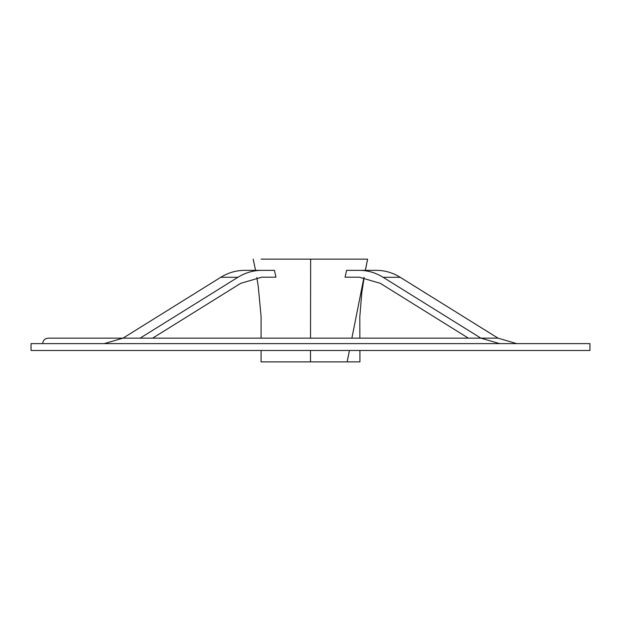 <?xml version="1.0" encoding="UTF-8"?>
<svg xmlns="http://www.w3.org/2000/svg" width="621" height="621" viewBox="0 0 621 621"><rect width="100%" height="100%" fill="white"/><g stroke="black" fill="none" stroke-linecap="round" stroke-linejoin="round"><path stroke-width="0.93" d="M589.95 350.477L31.05 350.477L31.05 343.623L589.95 343.623L589.95 350.477M567.346 343.623L578.306 343.623M140.105 338.158L237.89 277.292C245.342 272.704 253.283 270.391 261.72 270.352L274.428 270.352L275.957 277.199L261.72 277.199L240.707 283.323L152.626 338.15L261.084 338.15L261.092 316.586L258.251 286.405L256.815 277.517M359.901 350.477L359.932 361.888L261.068 361.888L261.076 350.477M255.549 270.352L253.197 259.151M261.115 259.151L310.64 259.151L261.115 259.151M310.5 361.888L310.516 350.477M310.531 338.15L310.64 259.151L367.578 259.151L365.427 270.352M364.154 277.509L361.795 292.607L359.8 317.028L359.862 338.15L468.374 338.15L380.293 283.323L359.28 277.199L345.051 277.199L346.58 270.352L363.658 270.352M516.781 343.623L498.019 338.158L400.227 277.292C392.782 272.704 384.841 270.391 376.404 270.352L346.58 270.352M499.657 343.623L480.895 338.158L383.11 277.292C375.658 272.704 367.717 270.391 359.28 270.352M261.72 270.352L244.596 270.352C236.159 270.391 228.218 272.704 220.773 277.292L122.981 338.158L104.219 343.623M347.162 361.888L349.437 350.477M351.882 338.15L363.937 277.486M365.35 270.352L367.578 259.151M400.227 277.292L383.11 277.292M237.89 277.292L220.773 277.292M42.694 343.623C43.043 340.324 44.867 338.492 48.174 338.15L498.003 338.15M122.997 338.15L48.174 338.15"/></g></svg>
